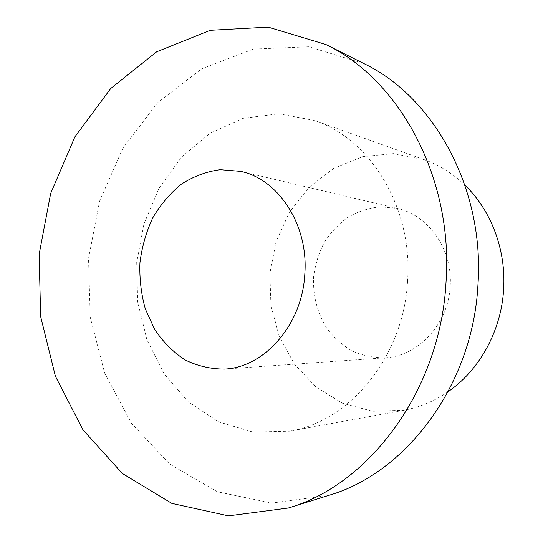 <?xml version="1.0" encoding="UTF-8"?>
<svg xmlns="http://www.w3.org/2000/svg" width="543" height="543" viewBox="0 0 543 543"><rect width="100%" height="100%" fill="white"/><g stroke="black" fill="none" stroke-linecap="round" stroke-linejoin="round"><path stroke-width="0.41" stroke-dasharray="2.71 2.04" d="M363.864 63.565L308.845 46.759L253.371 49.101L201.826 68.717L157.558 102.79L122.956 148.035L99.627 201.08L88.543 258.516L90.206 316.99L104.67 373.102L131.515 423.343L169.701 464.109L217.41 491.795L271.771 503.056L328.786 495.352M407.576 280.806C403.849 356.629 349.414 421.83 289.453 431.196L252.895 432.065L218.415 421.789L188.197 401.705L163.945 373.611L146.854 339.572L137.657 301.772L136.707 262.432L143.997 223.757L159.174 187.932L181.538 157.103L210.005 133.293L243.067 118.347L278.756 113.772L314.689 120.532C370.367 138.954 412.945 207.684 407.576 280.806M448.158 391.666C434.373 401.162 419.671 407.345 404.053 410.216L372.573 411.268L342.585 403.259L316.074 387.159L294.591 364.373L279.299 336.565L270.937 305.56L269.878 273.251L276.136 241.533L289.392 212.279L308.974 187.308L333.857 168.282L362.622 156.676L393.505 153.615L424.402 159.73C439.355 165.086 452.862 173.563 464.93 185.163M450.167 286.242C452.937 249.685 428.529 215.096 397.218 208.41L380.263 206.802C368.894 208.003 358.17 211.458 348.09 217.166C338.649 224.021 330.68 232.479 324.191 242.545C318.714 253.282 315.191 264.699 313.61 276.801C312.788 295.487 317.126 312.571 326.621 328.06C333.707 337.468 342.199 345.104 352.095 350.968C362.575 355.597 373.57 357.871 385.082 357.789C418.09 356.262 448.43 324.056 450.167 286.242M424.402 159.73L314.689 120.532M404.053 410.216L289.453 431.196M397.218 208.41L240.637 171.364M385.082 357.789L224.571 369.077"/><path stroke-width="0.81" d="M288.238 508.017L328.786 495.352C405.96 473.163 472.905 385.089 477.955 284.776C484.777 188.373 433.674 96.817 363.864 63.565L325.895 44.526L268.215 27.15L210.29 30.306L156.649 51.809L110.704 88.536L74.853 136.945L50.669 193.444L39.11 254.497L40.664 316.623L55.413 376.285L82.977 429.846L122.385 473.503L171.853 503.388L228.508 515.85L288.238 508.017C369.281 484.851 440.556 390.098 446.054 281.756C453.453 177.649 399.214 79.326 325.895 44.526M304.827 273.882C308.567 224.904 278.559 179.285 240.637 171.364L220.139 169.681C206.435 171.568 193.539 176.373 181.443 184.104C170.129 193.301 160.579 204.541 152.787 217.811C146.21 231.929 141.927 246.889 139.945 262.69C139.347 278.607 141.16 294.062 145.375 309.055L154.809 329.662C163.124 342.009 173.169 352.061 184.932 359.833C197.442 366.009 210.657 369.091 224.571 369.077C264.522 367.421 302.376 324.531 304.827 273.882M464.93 185.163C491.089 210.27 506.198 249.848 503.626 289.344C501.304 330.823 479.517 370.122 448.158 391.666"/></g></svg>
